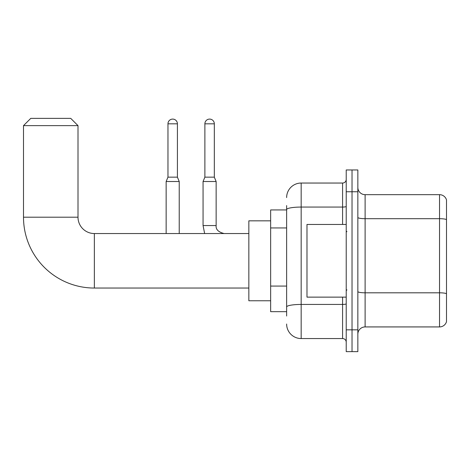 <?xml version="1.0" encoding="UTF-8"?>
<svg xmlns="http://www.w3.org/2000/svg" width="470" height="470" viewBox="0 0 470 470"><rect width="100%" height="100%" fill="white"/><g stroke="black" fill="none" stroke-linecap="round" stroke-linejoin="round"><path stroke-width="0.7" d="M286.63 209.931L270.644 209.931L270.644 311.663L286.63 311.663M286.63 316.022L286.63 205.572M346.22 329.834L346.22 351.63L352.03 351.63L352.03 329.834L352.03 351.63L357.846 351.63L357.846 329.834L352.03 329.834L352.03 191.76L352.03 329.834L346.22 329.834L346.22 191.76L352.03 191.76L352.03 169.964L352.03 191.76L357.846 191.76L357.846 329.834M357.846 191.76L357.846 169.964L346.22 169.964L346.22 191.76M286.63 197.576A14.535 14.535 0 0 1 301.164 183.042L301.164 338.553L342.583 338.553L342.583 297.134M301.164 183.042L342.583 183.042A3.631 3.631 0 0 0 346.22 179.411M286.63 223.585L286.63 209.585A14.535 2.526 180 0 1 301.164 207.064L342.583 207.064L342.583 183.042M346.22 342.184A3.631 3.631 0 0 0 342.583 338.553M301.164 338.553A14.535 14.535 0 0 1 286.63 324.018M357.846 334.194A7.267 7.267 0 0 1 365.114 326.926L439.526 326.926L439.526 194.668L365.114 194.668A7.267 7.267 0 0 1 357.846 187.401A7.267 7.267 0 0 0 365.114 194.668L365.114 326.926M446.5 199.903A7.267 7.267 0 0 0 439.526 194.668A7.267 7.267 0 0 1 446.5 199.903L446.5 321.691A7.267 7.267 0 0 1 439.526 326.926M248.842 288.045L94.353 288.045A70.853 70.853 0 0 1 23.5 217.199L23.5 125.637L30.767 118.37L70.735 118.37L78.002 125.637L23.5 125.637M94.353 288.045L94.353 233.549A16.35 16.35 0 0 1 78.002 217.199L78.002 125.637M270.644 220.829L248.842 220.829L248.842 300.765L270.644 300.765M177.413 177.155L167.966 177.155L167.966 123.816A4.723 4.723 0 0 1 172.69 119.092A4.723 4.723 0 0 1 177.413 123.816L177.413 177.155L179.229 181.514L179.229 233.549M166.145 233.549L166.145 181.514L179.229 181.514M214.326 177.155L204.879 177.155L204.879 123.816A4.723 4.723 0 0 1 209.602 119.092A4.723 4.723 0 0 1 214.326 123.816L214.326 177.155L216.141 181.514L203.064 181.514L203.064 225.553L216.13 225.553C215.701 229.43 218.368 232.092 224.137 233.549C218.368 232.092 215.701 229.43 216.141 225.553L216.141 181.514M346.22 224.46L306.981 224.46L306.981 297.134L346.22 297.134M286.63 227.944L270.644 227.944M286.63 286.077L270.644 286.077M346.22 303.808A3.631 0.629 0 0 1 342.583 304.437L301.164 304.437A14.535 2.526 180 0 0 286.63 306.963M342.583 224.46L342.583 207.064A3.631 0.629 0 0 0 346.22 206.43M446.5 219.596A7.267 1.263 180 0 0 439.526 218.691L365.114 218.691A7.267 1.263 0 0 1 357.846 217.428M446.5 293.721A7.267 1.263 180 0 0 439.526 292.81L365.114 292.81A7.267 1.263 -0 0 1 357.846 291.547M23.5 217.199L78.002 217.199M167.966 123.816L177.413 123.816M204.879 123.816L214.326 123.816M248.842 233.549L94.353 233.549M167.966 177.155L166.145 181.514M203.064 225.553L204.638 233.549M216.141 225.553C215.701 229.43 218.368 232.092 224.137 233.549M204.879 177.155L203.064 181.514M346.942 231.728L346.22 231.005M346.942 289.867L346.22 290.589"/></g></svg>
